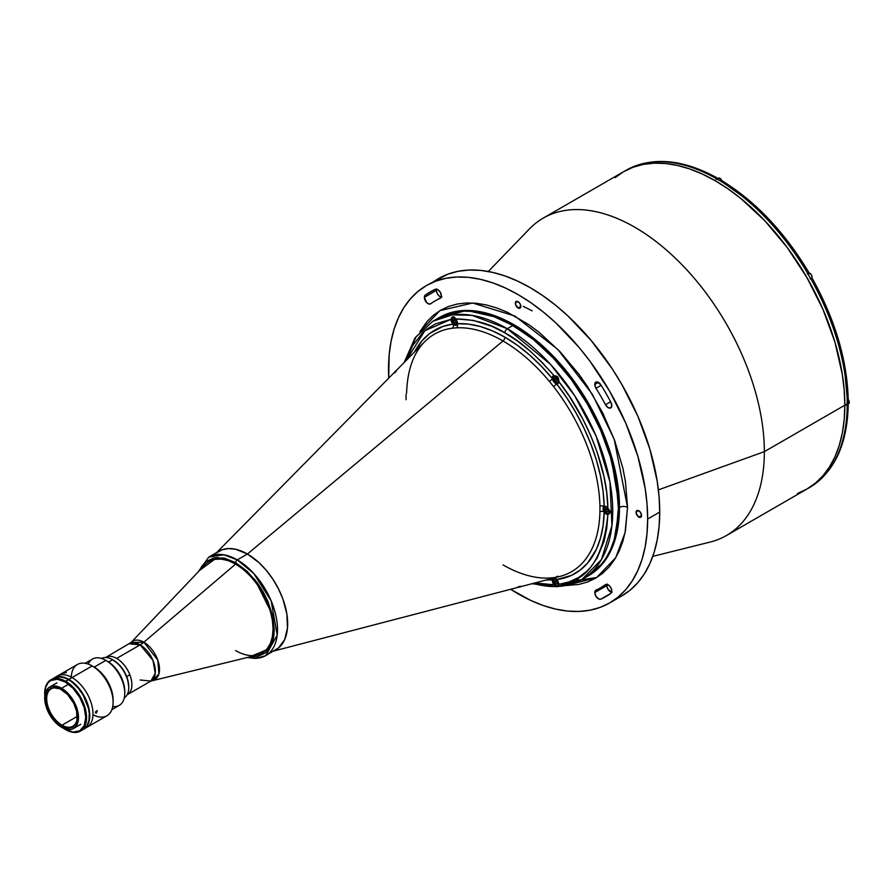 <?xml version="1.0" encoding="UTF-8"?>
<svg xmlns="http://www.w3.org/2000/svg" width="894" height="894" viewBox="0 0 894 894"><rect width="100%" height="100%" fill="white"/><g stroke="black" fill="none" stroke-linecap="round" stroke-linejoin="round"><path stroke-width="1.34" d="M574.54 579.692L579.2 579.871M581.357 579.848L596.846 577.457M523.213 306.329L532.187 310.877L523.213 306.329M652.788 556.37L710.216 542.043A183.248 105.794 -120 0 0 764.359 451.649A183.248 105.794 60 0 1 726.409 535.54L806.88 489.074A183.248 105.794 -120 0 0 844.83 405.194L764.359 451.649L658.397 489.878L764.359 451.649A183.248 105.794 -120 0 0 674.4 257.26A183.248 105.794 -120 0 0 529.438 228.92L488.314 271.485M594.801 384.465L598.421 382.375L594.801 384.465L595.382 382.531L596.946 381.883L600.835 384.822A175.85 101.525 60 0 1 610.893 402.255L611.809 405.809L610.602 407.988L607.987 407.53L605.495 404.703A165.602 95.613 -120 0 0 596.007 388.287A5.118 2.961 60 0 1 594.801 384.465A5.118 2.961 60 0 1 595.862 382.118A5.118 2.961 60 0 1 600.835 384.822A175.85 101.525 60 0 1 610.893 402.255A5.118 2.961 60 0 1 610.758 407.91A5.118 2.961 60 0 1 605.495 404.703L610.624 401.741L605.495 404.703A165.602 95.613 60 0 0 596.007 388.287L594.801 384.465M601.137 385.325L596.007 388.287L601.137 385.325M600.891 587.637L605.495 584.665A165.602 95.613 60 0 1 600.891 587.637A165.602 95.613 60 0 1 596.007 590.141A165.602 95.613 -120 0 0 605.495 584.665L605.495 584.665A5.118 2.961 60 0 1 605.629 584.575A5.118 2.961 60 0 1 610.68 587.403A5.118 2.961 60 0 1 610.893 593.348A175.85 101.525 60 0 1 606.009 596.51A175.85 101.525 60 0 1 600.835 599.159L610.893 593.348L600.835 599.159A5.118 2.961 60 0 1 596.946 597.605A5.118 2.961 60 0 1 594.801 592.554L606.87 585.592A5.118 2.961 -120 0 0 611.63 592.309M518.084 307.983L520.822 306.407L518.084 307.983A3.867 2.235 60 0 1 515.559 304.575A3.867 2.235 60 0 1 516.151 301.479A3.867 2.235 60 0 1 518.084 301.669A3.867 2.235 60 0 1 520.61 305.077A3.867 2.235 60 0 1 520.017 308.173A3.867 2.235 60 0 1 518.084 307.983L515.559 304.575L516.151 301.479L519.135 302.507L520.61 305.077L520.017 308.173L518.084 307.983M638.808 517.078L641.546 515.503L638.808 517.078A3.867 2.235 60 0 1 636.282 513.67A3.867 2.235 60 0 1 636.874 510.563A3.867 2.235 60 0 1 638.808 510.753A3.867 2.235 60 0 1 641.333 514.173A3.867 2.235 60 0 1 640.741 517.268A3.867 2.235 60 0 1 638.808 517.078L636.282 513.67L636.874 510.563L639.858 511.603L641.333 514.173L640.741 517.268L638.808 517.078M520.286 586.766A3.867 2.235 60 0 1 520.017 586.967A3.867 2.235 60 0 1 518.956 587.112M436.607 289.164A5.118 2.961 -120 0 0 436.428 290.371L424.359 297.344L426.695 302.597L428.841 303.994L430.684 303.781A165.602 95.613 60 0 1 435.289 300.809A165.602 95.613 60 0 1 440.161 298.305L440.161 298.305A165.602 95.613 -120 0 0 430.684 303.781A5.118 2.961 60 0 1 430.539 303.871A5.118 2.961 60 0 1 426.594 302.496A5.118 2.961 60 0 1 424.359 297.344L436.428 290.371A5.118 2.961 -120 0 0 441.189 297.087M647.658 519.034A183.248 105.794 60 0 1 609.708 602.914A183.248 105.794 60 0 1 510.63 589.28L530.79 600.455L543.362 605.562L555.699 609.116L567.668 611.083L579.167 611.44L590.074 610.189L600.287 607.339L609.708 602.914L618.246 596.969L625.822 589.548L632.36 580.72L637.791 570.596L642.082 559.242L645.166 546.782L647.032 533.338L647.658 519.034L659.727 512.061L647.658 519.034L647.032 504.004L645.166 488.403L637.791 456.074L625.822 423.298L609.708 391.326L590.074 361.377L579.167 347.531L555.699 322.756L543.362 312.073L530.79 302.653L518.084 294.607L505.389 287.991L492.806 282.884L480.469 279.33L468.501 277.363L457.002 277.006L446.095 278.257L435.892 281.107L426.46 285.532A183.248 105.794 60 0 1 567.668 334.624A183.248 105.794 60 0 1 647.658 519.034M388.734 378.151A183.248 105.794 60 0 1 388.51 369.412A183.248 105.794 60 0 1 426.46 285.532L417.923 291.478L410.346 298.898L403.809 307.715L398.378 317.851L394.098 329.204L391.002 341.664L389.136 355.108L388.734 378.151M426.46 285.532L447.961 274.134L458.175 271.284L469.082 270.033L480.57 270.39L492.549 272.357L504.875 275.911L517.458 281.018L530.153 287.633L542.859 295.69L555.431 305.1L567.768 315.794L591.236 340.569L612.356 369.054L621.777 384.353L637.891 416.325L649.871 449.112L657.235 481.43L659.101 497.03L659.727 512.061L659.101 526.365L657.235 539.808L654.151 552.268L649.871 563.622L644.429 573.758L637.891 582.575L630.315 589.995L621.777 595.94A183.248 105.794 -120 0 0 659.727 512.061A183.248 105.794 -120 0 0 579.748 327.651A183.248 105.794 -120 0 0 438.541 278.559A183.248 105.794 -120 0 0 432.696 282.392M566.293 585.514L578.899 584.419L587.526 582.005L595.482 578.273L602.69 573.244L609.093 566.975L614.614 559.532L619.207 550.972L622.827 541.384L625.431 530.857L627.543 507.412L625.431 481.542L622.827 468.009L614.614 440.373L602.69 412.894L587.526 386.61L578.899 374.24L559.968 351.644L539.44 332.59L528.812 324.634L507.356 312.252L496.729 307.938L486.314 304.932L476.2 303.278L466.489 302.965L457.281 304.027L448.654 306.441L440.697 310.173L433.478 315.191L427.075 321.46L419.822 331.83L439.882 310.643L472.635 303.01L514.899 316.051L557.901 349.487L592.364 394.276L614.212 439.289L627.543 507.412A5.688 3.285 0 0 0 619.486 507.412L610.2 452.062L595.203 415.654L570.942 376.877L538.222 341.989L501.322 318.342L466.668 310.442L439.513 317.426A149.097 86.081 -120 0 1 554.403 357.365A149.097 86.081 -120 0 1 619.486 507.412L618.369 508.06A149.097 86.081 60 0 1 587.481 576.317L594.432 571.478L600.6 565.444L605.92 558.258L610.334 550.022L613.82 540.781L616.335 530.645L618.369 508.06L616.335 483.14L610.334 456.845L600.6 430.17L587.481 404.155L571.512 379.794L553.285 358.013L533.506 339.675L512.933 325.461L492.37 315.917L482.335 313.034L472.591 311.425L463.237 311.134L454.364 312.151L446.05 314.476L438.384 318.074A149.097 86.081 60 0 1 553.285 358.013A149.097 86.081 60 0 1 618.369 508.06L619.486 507.412A5.688 3.285 180 0 1 627.543 507.412L625.074 532.645L615.731 557.688L596.477 577.68L565.746 585.514M588.61 575.669A149.097 86.081 -120 0 0 619.486 507.412L613.463 544.513L604.009 561.98L587.481 576.317A149.097 86.081 -120 0 0 610.334 456.845A149.097 86.081 -120 0 0 512.933 325.461A149.097 86.081 -120 0 0 438.384 318.074A149.097 86.081 -120 0 0 435.624 319.795A149.097 86.081 60 0 1 438.384 318.074L439.513 317.426M394.768 372.016A3.867 2.235 60 0 1 395.427 371.178A3.867 2.235 60 0 1 395.729 371.044M425.276 295.087A175.85 101.525 60 0 1 430.159 291.936A175.85 101.525 60 0 1 435.344 289.276L425.276 295.087L435.344 289.276A5.118 2.961 60 0 1 440.384 292.439A5.118 2.961 60 0 1 440.306 298.227A5.118 2.961 60 0 1 440.161 298.305L441.368 296.115L440.451 292.573L437.959 289.734L435.344 289.276A175.85 101.525 60 0 0 425.276 295.087A5.118 2.961 60 0 0 424.359 297.344L425.276 295.087M607.06 584.385A5.118 2.961 -120 0 0 606.87 585.592L594.801 592.554A5.118 2.961 60 0 1 595.862 590.219A5.118 2.961 60 0 1 596.007 590.141L594.801 592.554L596.063 596.466L598.98 599.103L600.835 599.159A175.85 101.525 60 0 0 610.893 593.348L611.809 590.856L611.083 588.163L609.384 585.749L606.624 584.33M520.61 586.285L518.084 586.777M394.634 372.943L396.321 370.999M607.194 584.061L607.026 586.855L608.132 589.492L612.044 592.353M436.663 289.019L436.596 291.712L437.814 294.461L439.826 296.506L441.915 297.121M624.817 171.033A183.248 105.794 60 0 1 627.845 169.312A183.248 105.794 -120 0 0 625.979 170.341L543.161 218.158A183.248 105.794 60 0 1 684.368 267.25A183.248 105.794 60 0 1 764.359 451.649L844.83 405.194A183.248 105.794 -120 0 0 764.851 220.784A183.248 105.794 -120 0 0 623.643 171.693L633.064 167.267L643.278 164.418L654.184 163.166L665.672 163.524L677.652 165.491L689.978 169.044L702.561 174.151L715.256 180.767L727.962 188.813L740.545 198.233L764.851 220.784L787.245 247.537L806.88 277.486L822.994 309.458L834.974 342.246L842.349 374.564L844.204 390.164L844.83 405.194L844.204 419.498L842.349 432.942L839.254 445.402L834.974 456.756L829.531 466.892L822.994 475.709L815.417 483.129L806.88 489.074L797.459 493.499L806.88 489.074L815.417 483.129L822.994 475.709L829.531 466.892L834.974 456.756L839.254 445.402L842.349 432.942L844.204 419.498L844.83 405.194A183.248 105.794 60 0 1 806.88 489.074L809.215 487.733A183.248 105.794 -120 0 0 811.048 486.627L811.126 486.582A183.248 105.794 -120 0 0 847.221 406.804L847.143 406.848A183.248 105.794 -120 0 0 847.166 403.842L844.83 405.194L844.204 390.164L842.349 374.564L839.254 358.539L834.974 342.246L822.994 309.458L806.88 277.486L797.459 262.188L787.245 247.537L764.851 220.784L740.545 198.233L727.962 188.813L715.256 180.767L702.561 174.151L689.978 169.044L677.652 165.491L665.672 163.524L654.184 163.166L643.278 164.418L633.064 167.267L623.643 171.693L615.106 177.638L623.643 171.693A183.248 105.794 60 0 1 764.851 220.784A183.248 105.794 60 0 1 844.83 405.194L847.166 403.842A183.248 105.794 60 0 1 847.143 406.848L847.221 406.804A183.248 105.794 60 0 1 811.126 486.582L811.92 485.833L811.126 486.582M209.107 561.499A52.925 30.552 60 0 1 235.569 564.125L235.569 564.125A52.925 30.552 -120 0 0 205.039 564.717L131.094 642.462A22.127 12.773 60 0 1 143.856 642.216L235.569 564.125L143.856 642.216L157.78 660.074L158.92 673.852L152.908 680.245A22.127 12.773 60 0 0 158.763 663.404A22.127 12.773 60 0 0 143.856 642.216A22.763 13.142 -60 0 1 140.146 644.865A22.763 13.142 120 0 0 143.856 642.216L131.094 642.462L105.917 657.347A21.512 12.415 60 0 1 116.678 658.409L140.146 644.865A21.512 12.415 -120 0 0 129.384 643.792L140.146 644.865L116.678 658.409A21.512 12.415 60 0 1 130.725 677.361A21.512 12.415 60 0 1 127.429 694.604A21.512 12.415 -120 0 0 129.842 674.802L126.68 676.624L129.842 674.802A21.512 12.415 -120 0 0 105.917 657.347L105.615 657.515M140.146 679.988L150.896 681.06L155.243 673.271L152.952 660.342L140.146 644.865A21.512 12.415 -120 0 1 154.193 663.817A21.512 12.415 -120 0 1 150.896 681.06L257.204 655.078A52.925 30.552 -120 0 0 271.228 614.804A52.925 30.552 -120 0 0 235.569 564.125A52.925 30.552 60 0 1 270.144 610.758A52.925 30.552 60 0 1 262.031 653.168A52.925 30.552 60 0 1 235.569 650.541M609.272 511.681A4.548 2.626 -120 0 0 610.099 512.206M603.07 508.53L604.042 507.971L603.07 508.53A4.548 2.626 -120 0 0 604.176 511.971A4.548 2.626 60 0 1 603.07 508.53A4.548 2.626 60 0 1 604.02 506.44A4.548 2.626 60 0 1 604.176 506.362A4.548 2.626 -120 0 0 603.07 508.53M218.706 551.352A56.914 32.854 60 0 1 247.426 554.023L502.998 340.972A137.128 79.175 -120 0 0 456.577 327.83A3.42 2.671 87 0 0 457.348 323.706A140.459 81.097 60 0 1 504.887 337.161A140.459 81.097 60 0 1 552.425 378.598A4.548 2.626 60 0 1 552.369 377.849L553.23 377.357L552.369 377.849L553.285 375.782L556.906 376.273L558.392 378.095L558.806 381.615A4.548 2.626 60 0 1 557.867 383.649A4.548 2.626 60 0 1 556.638 383.828A4.548 2.626 60 0 1 552.425 378.598A4.548 2.626 60 0 1 552.369 377.849A4.548 2.626 60 0 1 553.319 375.771A4.548 2.626 60 0 1 553.945 375.569L542.356 362.662L530.187 351.141L517.637 341.162L504.887 332.892A3.42 1.967 -60 0 1 507.3 328.713A3.42 1.967 120 0 0 504.887 332.892L492.136 326.444L473.44 320.41L455.828 318.923L457.404 323.025A4.548 2.626 60 0 1 457.348 323.706A4.548 2.626 60 0 1 456.465 325.103A4.548 2.626 60 0 1 453.146 324.075A4.548 2.626 60 0 1 450.967 319.359L451.727 317.504L453.213 316.655L455.828 318.923C474.368 319.225 490.717 323.885 504.887 332.892C519.056 340.245 535.405 354.471 553.945 375.569L557.8 377.044L558.806 381.615C583.167 411.877 607.272 463.394 607.864 508.049L610.121 511.893L609.54 513.502L607.864 514.542A4.548 2.626 60 0 1 604.176 511.971A140.459 81.097 60 0 1 556.638 579.603A4.548 2.626 -120 0 0 552.425 579.982A3.42 2.671 87 0 0 551.542 578.619A3.42 2.671 -93 0 1 552.425 579.982L546.29 579.994M273.62 651.067L559.946 576.429A137.128 79.175 -120 0 0 599.93 511.636L599.93 506.16A3.42 1.922 178.8 0 1 604.176 506.362L606.937 507.121L609.92 510.887L609.92 512.865L607.864 514.542C603.394 558.716 587.045 581.983 558.806 584.33L558.694 585.816L557.789 586.319L553.945 584.765A4.548 2.626 60 0 1 552.369 580.664L553.23 580.161L552.369 580.664A4.548 2.626 60 0 1 552.425 579.982A4.548 2.626 60 0 1 553.319 578.574A4.548 2.626 60 0 1 556.638 579.603A3.42 2.704 82.7 0 0 554.872 577.747A3.42 2.704 -97.3 0 1 556.638 579.603A4.548 2.626 60 0 1 558.806 584.33L558.571 586.017L556.895 586.285L553.945 584.765L534.891 582.955L542.356 584.274L553.945 584.765L552.369 580.664A4.548 2.626 60 0 1 552.425 579.982M561.41 584.419A4.548 2.626 -120 0 0 562.002 583.804M502.998 564.896A137.128 79.175 -120 0 0 549.408 578.027L553.509 577.669A137.128 79.175 -120 0 0 560.158 576.373A137.128 79.175 -120 0 0 599.93 511.636L599.93 506.16A3.42 1.922 -1.2 0 1 604.176 506.362L603.104 491.499L600.5 476.01L596.41 460.153L590.9 444.162L584.05 428.282L575.971 412.782L566.785 397.886L556.638 383.828A140.459 81.097 60 0 1 604.176 506.362A4.548 2.626 60 0 1 607.864 508.049L606.724 492.695L604.02 476.726L597.125 452.118L590.733 435.657L583.033 419.442L569.254 396.131L558.806 381.615L558.191 383.392L556.638 383.828A3.42 0.659 -38 0 1 553.509 386.532A3.42 0.659 142 0 0 556.638 383.828A4.548 2.626 -120 0 1 552.425 378.598A3.42 0.782 -39.6 0 1 549.408 381.425A3.42 0.782 140.4 0 0 552.425 378.598L541.205 366.071L529.416 354.873L517.246 345.185L504.887 337.161A3.42 1.967 -60 0 1 502.998 340.972A3.42 1.967 120 0 0 504.887 337.161L492.527 330.914L480.357 326.545L468.568 324.131L457.348 323.706A4.548 2.626 -120 0 1 453.146 324.075A3.42 2.704 -97.3 0 1 452.476 328.199A3.42 2.704 82.7 0 0 453.146 324.075L442.988 326.411L429.623 333.563L422.136 340.648L414.615 351.912A140.459 81.097 60 0 1 453.146 324.075L450.967 319.359L435.657 323.784L426.751 329.216L422.739 332.646L412.648 345.62L406.345 360.293L424.829 330.769L450.967 319.359L452.833 316.733L454.219 317.012L455.828 318.923A4.548 2.626 60 0 1 457.404 323.025A4.548 2.626 60 0 1 457.348 323.706A3.42 2.671 -93 0 1 456.577 327.83L452.476 328.199A137.128 79.175 -120 0 0 424.527 341.866L216.717 552.503M404.2 362.461L415.017 337.898L432.752 321.326A149.097 86.081 60 0 1 507.3 328.713L472.155 315.381L452.308 314.833L432.752 321.326L416.146 336.658L405.105 361.556M531.952 583.726L557.364 586.732L581.849 579.569L601.472 559.543L611.954 525.583L609.92 481.799L596.074 436.015L574.619 395.629L550.581 364.428L507.3 328.713L512.933 325.461L507.3 328.713A149.097 86.081 60 0 1 604.702 460.097A149.097 86.081 60 0 1 581.849 579.569A149.097 86.081 60 0 1 533.182 583.402M272.949 651.145L275.877 649.77A56.903 32.854 -120 0 0 284.605 604.165A56.903 32.854 -120 0 0 247.426 554.023L502.998 340.972A137.128 79.175 -120 0 1 549.408 381.425L553.509 386.532A137.128 79.175 -120 0 1 599.93 506.16A137.128 79.175 -120 0 0 553.509 386.532L549.408 381.425A137.128 79.175 -120 0 0 502.998 340.972A137.128 79.175 -120 0 0 456.577 327.83L452.476 328.199A137.128 79.175 -120 0 0 424.404 341.989M406.066 394.232L406.066 399.707M247.102 657.515L255.852 658.465L265.719 655.637L277.218 635.031L271.15 600.846L253.784 573.523L237.268 559.879L247.426 554.023L237.268 559.879A56.903 32.854 60 0 1 274.447 610.032A56.903 32.854 60 0 1 265.719 655.637L278.526 647.926L284.605 639.735L287.477 628.158L286.896 614.212L282.917 599.069L278.526 588.967L272.949 579.301L266.39 570.461L259.104 562.762L247.426 554.023A56.914 32.854 60 0 1 284.672 604.411A56.914 32.854 60 0 1 275.609 649.927M599.93 511.636A3.42 2.023 -178.8 0 1 604.176 511.971A3.42 2.023 1.2 0 0 599.93 511.636M558.973 576.675A4.548 2.626 -120 0 0 556.85 576.529M556.638 579.603L558.806 584.33L569.254 581.871L578.72 577.423L587.045 571.043L590.733 567.154L597.125 558.068L604.02 541.429L606.724 528.566L607.864 514.542L604.176 511.971L603.104 525.594L600.5 538.076L596.41 549.218L587.637 563.041L580.161 570.115L571.501 575.367L556.638 579.603M722.296 180.979L720.206 180.957A183.248 105.794 -120 0 0 714.976 177.94L716.396 177.582L717.424 178.744M811.048 486.627A183.248 105.794 60 0 1 808.042 488.392M819.619 293.668L832.537 323.974L837.566 339.228L844.539 369.323L847.221 397.975L848.16 398.992M847.244 404.032L848.216 405.418L847.221 406.804L847.959 406.167M847.657 404.323L848.216 405.418C847.221 443.793 834.884 470.825 811.193 486.537M812.333 278.604L811.126 279.308A183.248 105.794 60 0 1 847.221 400.758L847.143 400.803A183.248 105.794 60 0 1 847.166 403.842A183.248 105.794 -120 0 0 847.143 400.803L848.149 399.763L847.97 398.623M811.048 279.353A183.248 105.794 -120 0 0 807.349 272.949L808.154 272.48L807.349 272.949A183.248 105.794 60 0 1 811.048 279.353L811.126 279.308A183.248 105.794 -120 0 1 847.221 400.758L848.216 399.383M810.869 279.029A3.699 2.134 -120 0 0 811.83 278.894L811.853 278.883M720.206 180.957L720.296 180.912A183.248 105.794 -120 0 1 807.427 272.893L808.679 272.178C784.373 231.837 755.486 201.362 722.017 180.756L720.296 180.912A183.248 105.794 60 0 1 807.427 272.893L808.131 272.491A3.699 2.134 -120 0 0 807.539 273.262M808.634 272.201L807.394 274.19M799.236 258.366L789.648 244.833L768.751 220.036L746.177 198.949L722.71 182.275M809.986 278.693L811.83 278.894M627.923 169.257L628.974 168.955L627.923 169.257A183.248 105.794 60 0 1 715.055 177.895A183.248 105.794 -120 0 0 627.923 169.257L628.426 169.044M714.976 177.94L716.753 177.716L717.48 179.258M715.982 177.571L716.753 177.716C683.027 159.4 653.447 156.573 627.99 169.223M605.406 508.697L605.406 510.306L606.613 511.815L607.819 511.703L607.819 510.094L606.613 508.585L605.406 508.697L605.406 510.306L607.171 509.289M606.613 507.133L609.071 510.44L609.071 512.787L608.088 513.603L605.596 512.452L604.009 509.289L604.735 506.943L606.613 507.133M454.666 317.627L454.51 317.906A3.755 2.168 60 0 1 457.158 322.51A3.755 2.168 60 0 1 454.51 324.041L454.51 324.041A3.755 2.168 60 0 1 451.85 319.449A3.755 2.168 60 0 1 454.51 317.906L454.666 317.627A3.978 2.302 -120 0 0 452.431 317.616A3.978 2.302 -120 0 0 451.85 319.348M454.51 319.37L455.716 320.868L454.51 319.37L453.303 319.471L453.303 321.08L455.068 320.063M455.716 322.477L454.51 322.589L455.716 321.896L454.51 322.589L453.303 321.08L454.51 322.589L455.716 322.477L455.716 320.868M454.666 324.142A3.978 2.302 -120 0 0 456.912 324.153M454.51 317.906L457.113 321.885L455.985 324.377L453.984 323.684L452.051 320.734L452.297 317.996L454.51 317.906M555.375 578.686A3.978 2.302 -120 0 0 553.833 578.977A3.978 2.302 -120 0 0 553.252 580.709M556.068 585.492L555.912 585.402A3.755 2.168 60 0 1 553.252 580.798A3.755 2.168 60 0 1 555.912 579.267A3.755 2.168 60 0 1 558.571 583.871A3.755 2.168 60 0 1 555.912 585.402L556.068 585.492A3.978 2.302 -120 0 0 558.314 585.503M554.705 580.832L555.912 580.72L557.118 582.229L555.912 580.72L554.705 580.832L554.705 582.441L556.47 581.424M557.118 583.246L555.912 583.938L554.705 582.441L555.912 583.938L557.118 583.838L557.118 582.229M555.912 579.267L558.37 582.575L558.37 584.922L557.387 585.738L555.397 585.045L553.453 582.095L553.699 579.357L555.912 579.267M558.851 381.537A3.978 2.302 -120 0 0 556.068 376.173L555.912 376.452A3.755 2.168 60 0 1 558.571 381.056A3.755 2.168 60 0 1 555.912 382.587L555.912 382.587A3.755 2.168 60 0 1 553.252 377.994A3.755 2.168 60 0 1 555.912 376.452L556.068 376.173A3.978 2.302 -120 0 0 553.833 376.162A3.978 2.302 -120 0 0 553.252 377.894M557.118 381.023L555.912 381.135L554.705 379.626L555.912 381.135L557.118 380.431L555.912 381.135L557.118 381.023L557.118 379.414L555.912 377.916L554.705 378.017L554.705 379.626L556.47 378.609M556.873 376.776L557.431 376.665M556.068 382.688A3.978 2.302 -120 0 0 558.314 382.699M555.912 376.452L558.37 379.771L558.37 382.118L557.387 382.923L554.895 381.772L553.453 379.279L553.699 376.542L555.912 376.452M555.912 377.916L554.705 378.017M849.3 402.334A3.017 1.743 -120 0 0 848.216 399.506L848.652 403.809A3.129 1.81 -120 0 0 848.205 399.54A3.129 1.81 60 0 1 848.853 403.663A3.129 1.81 60 0 1 847.4 403.809M849.132 401.25L847.981 399.249M812.02 277.419L811.428 274.86L809.506 273.072M810.769 278.85L811.406 278.481A3.129 1.81 -120 0 0 811.886 275.978A3.129 1.81 -120 0 0 809.841 273.218L808.098 274.223L809.841 273.218A3.129 1.81 -120 0 0 808.277 273.061L807.64 273.43M721.983 181.001L719.592 178.152M721.838 180.666A3.129 1.81 -120 0 0 719.927 178.297L717.793 179.538L719.927 178.297A3.129 1.81 -120 0 0 718.363 178.152L716.027 179.493M112.644 659.716L112.644 659.716A22.763 13.142 60 0 1 128.747 687.587A22.763 13.142 60 0 1 124.266 697.868A22.763 13.142 -120 0 0 127.451 679.552A22.763 13.142 -120 0 0 112.644 659.716L108.643 662.029L112.644 659.716A22.763 13.142 -120 0 0 101.514 658.453A22.763 13.142 60 0 1 112.644 659.716L119.304 664.901L124.266 671.595L127.585 679.228L128.747 686.659A21.624 12.482 -120 0 0 113.449 660.174M265.719 655.637A56.903 32.854 60 0 1 247.951 657.313M235.658 562.672L254.913 579.725L272.435 614.837L274.067 634.226L269.239 648.72L249.571 656.922L257.126 656.755L265.518 652.821L271.351 644.954L273.542 637.858L274.29 629.577L272.625 615.675L267.775 601.036L262.97 591.504L257.126 582.575L246.878 571.065L235.658 562.672A2.28 1.319 -60 0 1 237.268 559.879A2.28 1.319 120 0 0 235.658 562.672L224.45 558.124L214.202 557.8L205.799 561.745L201.586 566.584L199.619 570.406L217.141 557.443L235.658 562.672M262.031 653.168L266.781 649.256L270.234 643.781L272.368 636.897L273.083 628.884L272.368 620.034L270.234 610.703L266.781 601.237L262.121 591.996L256.455 583.357L249.985 575.624L242.956 569.109L235.658 564.069L228.361 560.683L221.343 559.085L214.873 559.342L209.196 561.443M237.268 559.879L223.858 554.794L208.816 557.063A56.903 32.854 60 0 1 237.268 559.879M197.876 572.249L208.816 557.063L218.974 551.207A56.903 32.854 -120 0 1 247.426 554.023L235.748 549.274L228.462 548.558L221.902 549.832L216.314 553.051M71.274 677.127A29.591 17.087 60 0 1 92.183 665.952L72.068 677.563A29.591 17.087 60 0 1 91.4 703.645A29.591 17.087 60 0 1 86.863 727.358A29.591 17.087 -120 0 0 91.4 703.645A29.591 17.087 -120 0 0 72.068 677.563L68.849 679.429A29.591 17.087 60 0 1 88.171 705.5A29.591 17.087 60 0 1 83.645 729.213A29.591 17.087 60 0 1 83.433 729.325L86.237 727.057L88.864 722.162L89.769 715.669L88.864 708.137L85.019 697.599L80.471 690.213L74.917 683.977L68.849 679.429L72.068 677.563A29.591 17.087 -120 0 0 57.272 676.099A29.591 17.087 60 0 1 72.068 677.563L92.183 665.952A29.591 17.087 -120 0 0 77.387 664.488L54.053 677.965L60.837 676.646L68.849 679.429A29.591 17.087 60 0 0 54.053 677.965L53.852 678.077A29.591 17.087 60 0 1 54.053 677.965M68.57 684.234L61.597 688.257A23.903 13.801 60 0 1 77.219 709.322A23.903 13.801 60 0 1 73.554 728.465A23.903 13.801 60 0 1 61.597 727.291L56.691 723.615L52.21 718.575L48.533 712.607L45.426 704.103L44.778 696.147L45.985 691.285L48.533 687.844L52.21 686.123L58.3 686.726L66.502 691.922L73.554 700.874L77.778 711.445L78.18 721.145L75.655 726.721L72.325 729.046L69.564 729.582L61.597 727.291A23.903 13.801 60 0 1 45.985 706.226A23.903 13.801 60 0 1 49.651 687.073A23.903 13.801 60 0 1 61.597 688.257L68.57 684.234M61.809 689.766A21.624 12.482 -120 0 0 46.711 698.829A21.624 12.482 -120 0 0 61.999 725.19L61.597 725.894A22.194 12.818 60 0 1 45.907 698.706A22.194 12.818 60 0 1 61.597 689.654L61.597 689.654A22.194 12.818 60 0 1 77.297 716.832A22.194 12.818 60 0 1 61.597 725.894L61.999 725.19A21.624 12.482 60 0 1 47.874 706.137A21.624 12.482 60 0 1 51.193 688.816A21.624 12.482 60 0 1 61.809 689.766M77.286 716.373L61.999 725.19L77.286 716.373M77.297 716.597A21.624 12.482 60 0 1 72.816 726.263A21.624 12.482 60 0 1 61.999 725.19A21.624 12.482 -120 0 0 77.297 716.597M61.597 725.894L67.609 727.984L70.324 727.872L73.733 726.274L75.442 724.308L76.996 720.195L76.616 711.177L73.733 703.276L67.609 694.493L60.066 688.849L52.88 687.665L48.555 690.168L46.577 693.845L45.907 698.706L46.577 704.36L51.64 716.027L57.048 722.486L61.597 725.894M44.801 696.214L45.583 687.464L48.153 682.658L50.712 680.546L57.372 679.25L65.217 681.977L68.447 679.663L72.526 682.48L78.303 688.212L83.243 695.275L88.461 708.372L89.266 713.479L88.964 720.385L86.897 725.861L83.243 729.448A29.591 17.087 -120 0 0 87.768 705.735A29.591 17.087 -120 0 0 68.447 679.663L65.62 681.284A29.591 17.087 60 0 1 84.952 707.366A29.591 17.087 60 0 1 80.415 731.08A29.591 17.087 60 0 1 65.62 729.605A29.591 17.087 -120 0 0 86.55 717.524A29.591 17.087 -120 0 0 65.62 681.284L65.217 681.977A29.021 16.751 60 0 1 85.746 717.524A29.021 16.751 60 0 1 65.217 729.381L63.206 728.096M44.789 696.08A29.021 16.751 60 0 1 44.7 693.833A29.021 16.751 60 0 1 65.217 681.977L73.073 688.324L79.734 697.298L84.181 707.556L85.746 717.524L84.181 725.693L79.734 730.811L73.073 732.108L65.217 729.381A29.021 16.751 60 0 1 63.329 728.174M65.62 681.284A29.591 17.087 -120 0 0 44.7 693.364A29.591 17.087 -120 0 0 44.7 693.599A29.591 17.087 60 0 1 50.824 679.82A29.591 17.087 60 0 1 65.62 681.284M53.651 678.188A29.591 17.087 -120 0 1 68.447 679.663L64.357 677.764L58.579 676.814L55.171 677.484L50.824 679.82M85.355 727.817A29.48 17.02 -120 0 0 74.582 683.765L74.247 683.955M62.826 677.306L63.105 677.138A29.48 17.02 -120 0 0 56.11 677.183M96.429 712.965L95.513 711.903L97.144 710.574L96.429 712.965L95.602 712.931L96.429 712.965L95.513 712.797L95.513 711.903L97.278 710.685L96.429 712.965M64.022 672.992L66.391 672.254L64.022 672.992M66.257 672.5L63.742 673.249L66.257 672.5M88.238 664.108A26.742 15.444 60 0 1 105.861 660.375L94.194 667.114L92.183 665.952L94.194 667.114L105.861 660.375A26.742 15.444 -120 0 0 92.495 659.057L85.142 663.292M111.884 709.624L119.237 705.377A26.742 15.444 -120 0 0 123.338 683.944A26.742 15.444 -120 0 0 105.861 660.375L107.47 661.303L105.861 660.375A26.742 15.444 60 0 1 124.78 693.129A26.742 15.444 60 0 1 112.733 706.528M124.78 691.274L123.461 682.871L119.707 674.221L114.097 666.645L107.47 661.303A24.473 14.125 -120 0 1 124.78 691.274L124.78 693.129M83.645 729.213L106.978 715.736A29.591 17.087 -120 0 0 111.515 692.034A29.591 17.087 -120 0 0 92.183 665.952A29.591 17.087 60 0 1 113.102 702.192L113.102 699.868A26.742 15.444 -120 0 0 94.194 667.114A26.742 15.444 60 0 1 113.08 700.985M113.102 702.192A29.591 17.087 60 0 1 92.976 714.719M94.194 667.114L92.183 665.952M609.708 602.914L621.777 595.94M435.289 300.809L441.01 297.501M150.896 681.06L127.127 694.783M432.752 321.326L438.384 318.074M424.527 341.866C413.263 353.421 407.295 370.518 406.602 393.181M559.946 576.429L553.788 577.613M581.849 579.569L587.481 576.317M812.378 278.582C835.164 319.806 847.11 360.058 848.216 399.35M452.677 317.437C451.157 319.504 451.783 321.751 454.554 324.153L456.655 324.332M554.079 578.787C552.57 580.865 553.196 583.1 555.956 585.503L558.068 585.693M554.079 375.983C552.57 378.05 553.196 380.296 555.956 382.699L558.068 382.878M848.652 403.809L846.316 405.161M128.747 687.587L128.747 686.659M80.795 724.285L73.554 728.465M56.892 682.893L49.651 687.073M83.243 729.448L80.415 731.08M105.861 660.375L107.47 661.303"/></g></svg>

